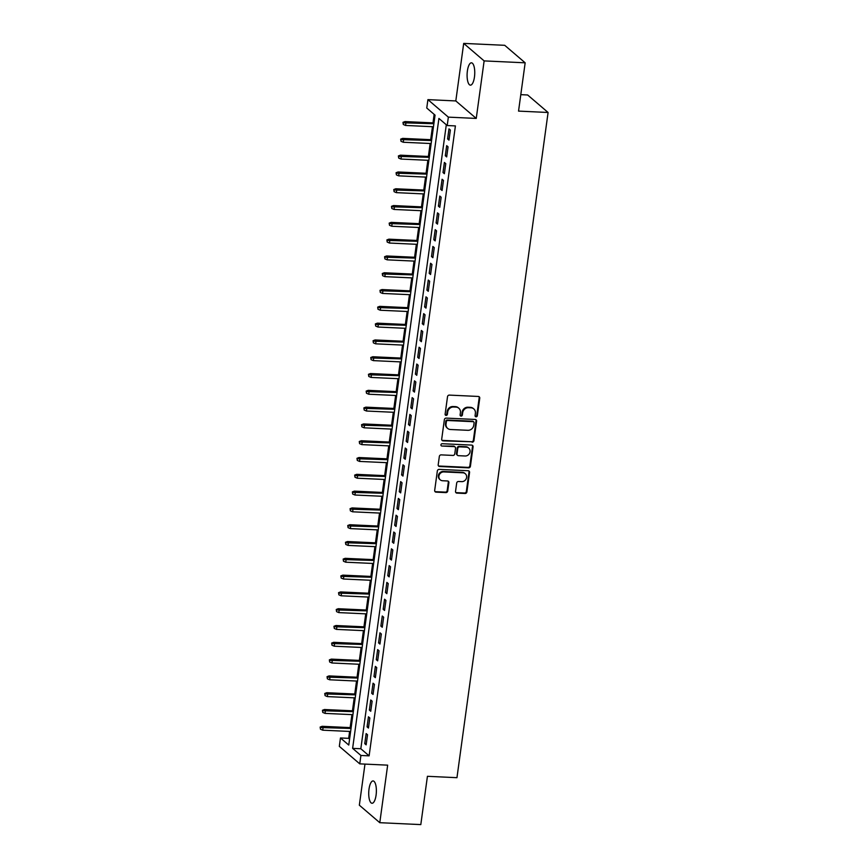 <?xml version="1.0" encoding="UTF-8"?>
<svg xmlns="http://www.w3.org/2000/svg" width="868" height="868" viewBox="0 0 868 868"><rect width="100%" height="100%" fill="white"/><g stroke="black" fill="none" stroke-linecap="round" stroke-linejoin="round"><path stroke-width="1.3" d="M476.055 416.803A1.204 1.096 130.6 0 0 477.335 415.696L479.744 398.184A1.714 1.562 130.6 0 0 478.355 396.459L449.364 395.103A1.714 1.562 130.6 0 0 447.519 396.676L445.121 414.199A1.204 1.096 130.6 0 0 446.087 415.403A1.204 1.096 130.6 0 0 447.378 414.307L447.693 412.04A5.49 4.991 130.6 0 1 453.563 407.005L455.982 407.114A5.49 4.991 130.6 0 1 460.409 412.625L460.105 414.893A1.204 1.096 130.6 0 0 461.071 416.097A1.204 1.096 130.6 0 0 462.362 415.002L462.666 412.734A5.49 4.991 130.6 0 1 468.546 407.7L470.966 407.808A5.49 4.991 130.6 0 1 475.393 413.331L475.089 415.588A1.204 1.096 130.6 0 0 476.055 416.803M475.197 416.271A1.204 1.096 130.6 0 0 476.792 415.229L479.19 397.707A1.714 1.562 130.6 0 0 478.941 396.6M445.241 414.871A1.204 1.096 130.6 0 0 446.825 413.83L447.139 411.562L447.693 412.04M460.214 415.577A1.204 1.096 130.6 0 0 461.809 414.524L462.112 412.257L462.666 412.734M376.083 795.131A11.175 3.797 -87.3 0 0 373.066 780.94A11.175 3.797 -87.3 0 0 369.019 789.077A11.175 3.797 -87.3 0 0 372.036 803.269A11.175 3.797 -87.3 0 0 376.083 795.131M474.46 77.013A11.175 3.797 -87.3 0 0 471.443 62.821A11.175 3.797 -87.3 0 0 467.385 70.959A11.175 3.797 -87.3 0 0 470.402 85.151A11.175 3.797 -87.3 0 0 474.46 77.013M455.537 491.386A1.714 1.562 130.6 0 0 456.926 493.111L465.064 493.491A1.714 1.562 130.6 0 0 466.897 491.917L469.566 472.463A1.714 1.562 130.6 0 0 468.178 470.738L439.186 469.382A1.714 1.562 130.6 0 0 437.342 470.955L434.684 490.42A1.714 1.562 130.6 0 0 436.061 492.145L445.892 492.601A1.714 1.562 130.6 0 0 447.725 491.028L448.875 482.695A1.714 1.562 130.6 0 0 447.487 480.97L442.615 480.742A4.59 4.166 130.6 0 1 439.295 474.807A4.59 4.166 130.6 0 1 443.819 471.921L462.904 472.81A4.59 4.166 130.6 0 1 466.224 478.756A4.59 4.166 130.6 0 1 461.7 481.631L458.521 481.49A1.714 1.562 130.6 0 0 456.687 483.064L455.537 491.386M360.914 755.464L359.764 763.862L339.323 746.361L340.473 737.963L348.762 745.059L435.052 115.129L426.763 108.033L427.913 99.636L448.355 117.137L447.204 125.534L438.915 118.439L352.625 748.368L360.914 755.464L369.117 755.844L455.407 125.914L447.204 125.534M525.162 62.811L484.127 60.901L463.696 43.4L504.72 45.31L525.162 62.811L518.543 111.104L548.088 112.482L456.959 777.685L427.425 776.307L420.806 824.6L379.783 822.69L387.66 765.153L359.764 763.862M463.696 43.4L455.809 100.938L476.25 118.428L484.127 60.901M476.25 118.428L448.355 117.137M472.084 442.213A1.714 1.562 130.6 0 0 473.928 440.64L476.586 421.175A1.714 1.562 130.6 0 0 475.208 419.461L446.206 418.105A1.714 1.562 130.6 0 0 444.373 419.678L441.704 439.143A1.714 1.562 130.6 0 0 443.092 440.857L471.53 441.736A1.714 1.562 130.6 0 0 473.375 440.163L476.033 420.709A1.714 1.562 130.6 0 0 475.783 419.602M473.071 446.825L470.413 466.279A1.714 1.562 130.6 0 1 468.579 467.852L439.577 466.496A1.714 1.562 130.6 0 1 438.199 464.781L439.338 456.449A1.714 1.562 130.6 0 1 441.172 454.875L452.933 455.429A1.714 1.562 130.6 0 0 454.767 453.845L455.526 448.322A1.714 1.562 130.6 0 0 454.138 446.608L441.899 446.033A1.204 1.096 130.6 0 1 441.031 444.481A1.204 1.096 130.6 0 1 442.213 443.722L471.693 445.1A1.714 1.562 130.6 0 1 473.071 446.825L472.528 446.347L469.859 465.801L470.413 466.279M364.972 764.1L359.341 805.189L379.783 822.69M448.984 140.128L450.362 130.048L448.984 128.865L447.606 138.945L448.984 140.128M446.684 156.924L448.062 146.844L446.684 145.661L445.306 155.741L446.684 156.924M444.383 173.719L445.761 163.64L444.383 162.457L443.005 172.537L444.383 173.719M442.083 190.515L443.461 180.436L442.083 179.253L440.705 189.332L442.083 190.515M439.783 207.322L441.161 197.242L439.783 196.059L438.405 206.139L439.783 207.322M437.483 224.118L438.861 214.038L437.483 212.855L436.094 222.935L437.483 224.118M435.183 240.913L436.561 230.834L435.183 229.651L433.794 239.731L435.183 240.913M432.882 257.709L434.26 247.63L432.882 246.447L431.494 256.527L432.882 257.709M430.571 274.505L431.96 264.425L430.571 263.243L429.193 273.322L430.571 274.505M428.271 291.312L429.66 281.232L428.271 280.049L426.893 290.129L428.271 291.312M425.971 308.107L427.36 298.028L425.971 296.845L424.593 306.925L425.971 308.107M423.671 324.903L425.049 314.824L423.671 313.641L422.293 323.721L423.671 324.903M421.371 341.699L422.749 331.619L421.371 330.437L419.993 340.516L421.371 341.699M419.07 358.495L420.448 348.415L419.07 347.233L417.692 357.312L419.07 358.495M416.77 375.301L418.148 365.222L416.77 364.039L415.392 374.119L416.77 375.301M414.47 392.097L415.848 382.018L414.47 380.835L413.092 390.915L414.47 392.097M412.17 408.893L413.548 398.813L412.17 397.631L410.792 407.71L412.17 408.893M409.87 425.689L411.248 415.609L409.87 414.427L408.481 424.506L409.87 425.689M407.569 442.485L408.947 432.416L407.569 431.233L406.181 441.302L407.569 442.485M405.269 459.291L406.647 449.212L405.269 448.029L403.88 458.109L405.269 459.291M402.969 476.087L404.347 466.007L402.969 464.825L401.58 474.904L402.969 476.087M400.658 492.883L402.047 482.803L400.658 481.621L399.28 491.7L400.658 492.883M398.358 509.679L399.747 499.599L398.358 498.416L396.98 508.496L398.358 509.679M396.058 526.475L397.446 516.406L396.058 515.223L394.68 525.292L396.058 526.475M393.757 543.281L395.135 533.202L393.757 532.019L392.379 542.099L393.757 543.281M391.457 560.077L392.835 549.997L391.457 548.815L390.079 558.894L391.457 560.077M389.157 576.873L390.535 566.793L389.157 565.61L387.779 575.69L389.157 576.873M386.857 593.669L388.235 583.589L386.857 582.406L385.479 592.486L386.857 593.669M384.557 610.475L385.934 600.396L384.557 599.213L383.179 609.293L384.557 610.475M382.256 627.271L383.634 617.191L382.256 616.009L380.878 626.088L382.256 627.271M379.956 644.067L381.334 633.987L379.956 632.805L378.567 642.884L379.956 644.067M377.656 660.863L379.034 650.783L377.656 649.6L376.267 659.68L377.656 660.863M375.356 677.658L376.734 667.579L375.356 666.396L373.967 676.476L375.356 677.658M373.056 694.465L374.434 684.385L373.045 683.203L371.667 693.282L373.056 694.465M370.744 711.261L372.133 701.181L370.744 699.999L369.367 710.078L370.744 711.261M368.444 728.057L369.833 717.977L368.444 716.794L367.066 726.874L368.444 728.057M446.304 124.764L360.828 748.748L369.117 755.844M366.144 733.59L364.766 743.67L366.144 744.852L367.533 734.773L366.144 733.59M434.152 114.359L432.991 122.876M432.459 126.706L430.691 139.683M430.159 143.502L428.391 156.479M427.859 160.298L426.079 173.274M425.559 177.094L423.779 190.07M423.259 193.9L421.479 206.866M420.958 210.696L419.179 223.673M418.658 227.492L416.879 240.469M416.358 244.288L414.579 257.264M414.058 261.084L412.278 274.06M411.757 277.89L409.978 290.856M409.457 294.686L407.678 307.663M407.157 311.482L405.378 324.458M404.846 328.278L403.077 341.254M402.546 345.073L400.777 358.05M400.246 361.88L398.477 374.857M397.945 378.676L396.166 391.652M395.645 395.472L393.866 408.448M393.345 412.267L391.566 425.244M391.045 429.074L389.265 442.04M388.745 445.87L386.965 458.846M386.444 462.666L384.665 475.642M384.144 479.461L382.365 492.438M381.844 496.257L380.065 509.234M379.544 513.064L377.764 526.03M377.244 529.86L375.464 542.836M374.933 546.656L373.164 559.632M372.632 563.451L370.864 576.428M370.332 580.247L368.564 593.224M368.032 597.054L366.253 610.02M365.732 613.85L363.952 626.826M363.432 630.645L361.652 643.622M361.131 647.441L359.352 660.418M358.831 664.237L357.052 677.214M356.531 681.044L354.752 694.009M354.231 697.839L352.451 710.816M351.931 714.635L350.151 727.612M349.63 731.431L348.676 738.342L349.576 739.113M548.088 112.482L527.646 94.981L520.8 94.655M348.676 738.342L340.473 737.963M455.809 100.938L427.913 99.636M360.828 748.748L352.625 748.368M447.606 138.945L449.136 139.01M445.306 155.741L446.836 155.806M443.005 172.537L444.535 172.613M440.705 189.332L442.235 189.408M438.405 206.139L439.935 206.204M436.094 222.935L437.635 223M433.794 239.731L435.335 239.807M431.494 256.527L433.034 256.602M429.193 273.322L430.723 273.398M426.893 290.129L428.423 290.194M424.593 306.925L426.123 306.99M422.293 323.721L423.823 323.797M419.993 340.516L421.522 340.592M417.692 357.312L419.222 357.388M415.392 374.119L416.922 374.184M413.092 390.915L414.622 390.98M410.792 407.71L412.322 407.786M408.481 424.506L410.021 424.582M406.181 441.302L407.721 441.378M403.88 458.109L405.421 458.174M401.58 474.904L403.121 474.97M399.28 491.7L400.81 491.776M396.98 508.496L398.51 508.572M394.68 525.292L396.209 525.368M392.379 542.099L393.909 542.164M390.079 558.894L391.609 558.959M387.779 575.69L389.309 575.766M385.479 592.486L387.009 592.562M383.179 609.293L384.708 609.358M380.878 626.088L382.408 626.154M378.567 642.884L380.108 642.96M376.267 659.68L377.808 659.756M373.967 676.476L375.508 676.552M371.667 693.282L373.207 693.348M369.367 710.078L370.896 710.143M367.066 726.874L368.596 726.95M364.766 743.67L366.296 743.746M473.809 408.915L473.255 408.448A5.49 4.991 130.6 0 0 470.413 407.342L470.966 407.808M462.112 412.257A5.49 4.991 130.6 0 1 467.993 407.222L470.413 407.342M458.825 408.22L458.271 407.743A5.49 4.991 130.6 0 0 455.429 406.636L455.982 407.114M447.139 411.562A5.49 4.991 130.6 0 1 453.009 406.528L455.429 406.636M441.953 440.239A1.714 1.562 130.6 0 0 442.539 440.391L471.53 441.736M474.08 422.89A1.204 1.096 130.6 0 0 473.114 421.685L447.66 420.503A1.204 1.096 130.6 0 0 446.38 421.598L446.054 423.985A5.49 4.991 130.6 0 0 450.481 429.508L467.885 430.311A5.49 4.991 130.6 0 0 473.754 425.277L474.08 422.89M473.733 421.924L473.19 421.447A1.204 1.096 130.6 0 0 472.561 421.208L473.114 421.685M447.638 428.401L447.085 427.924A5.49 4.991 130.6 0 1 445.501 423.519L445.826 421.132A1.204 1.096 130.6 0 1 447.107 420.025L472.561 421.208M438.449 465.877A1.714 1.562 130.6 0 0 439.024 466.029L468.026 467.375A1.714 1.562 130.6 0 0 469.859 465.801M455.027 446.944L454.474 446.477A1.714 1.562 130.6 0 0 453.584 446.13L441.899 446.033M465.129 455.993A4.59 4.166 130.6 0 0 468.72 448.094A4.59 4.166 130.6 0 0 466.344 447.172L459.617 446.857A1.714 1.562 130.6 0 0 457.783 448.43L457.024 453.953A1.714 1.562 130.6 0 0 458.412 455.678L465.129 455.993M468.72 448.094L468.167 447.628A4.59 4.166 130.6 0 0 465.791 446.694L466.344 447.172M457.523 455.331L456.969 454.854A1.714 1.562 130.6 0 1 456.47 453.487L457.23 447.953A1.714 1.562 130.6 0 1 459.064 446.38L465.791 446.694M472.528 446.347A1.714 1.562 130.6 0 0 472.279 445.241M465.291 473.744L464.738 473.266A4.59 4.166 130.6 0 0 462.362 472.344L462.904 472.81M440.239 479.82L439.685 479.342A4.59 4.166 130.6 0 1 443.266 471.454L462.362 472.344M434.933 491.527A1.714 1.562 130.6 0 0 435.519 491.668L445.338 492.123A1.714 1.562 130.6 0 0 447.183 490.55L448.322 482.228A1.714 1.562 130.6 0 0 448.072 481.122M455.798 492.492A1.714 1.562 130.6 0 0 456.373 492.633L464.51 493.013A1.714 1.562 130.6 0 0 466.344 491.44L469.013 471.986A1.714 1.562 130.6 0 0 468.763 470.879M402.991 122.345L403.305 124.493L402.991 122.345L404.987 121.574L405.985 122.431L405.573 125.448L433.457 126.75M403.533 122.811L433.87 123.723M404.987 121.574L433.978 122.93M405.573 125.448L403.305 124.493M400.68 139.14L401.005 141.289L400.68 139.14L402.687 138.381L403.685 139.227L403.273 142.254L431.157 143.546M401.233 139.607L431.57 140.529M402.687 138.381L431.678 139.726M403.273 142.254L401.005 141.289M398.379 155.936L398.705 158.084L398.379 155.936L400.387 155.177L401.385 156.023L400.973 159.05L428.857 160.341M398.933 156.414L429.269 157.325M400.387 155.177L429.378 156.522M400.973 159.05L398.705 158.084M396.079 172.732L396.405 174.891L396.079 172.732L398.086 171.972L399.085 172.819L398.662 175.846L426.557 177.148M396.633 173.209L426.969 174.121M398.086 171.972L427.078 173.318M398.662 175.846L396.405 174.891M393.779 189.528L394.105 191.687L393.779 189.528L395.786 188.768L396.784 189.625L396.361 192.642L424.257 193.944M394.332 190.005L424.669 190.917M395.786 188.768L424.777 190.114M396.361 192.642L394.105 191.687M391.479 206.334L391.804 208.483L391.479 206.334L393.486 205.564L394.484 206.421L394.061 209.448L421.956 210.74M392.032 206.801L422.369 207.712M393.486 205.564L422.477 206.92M394.061 209.448L391.804 208.483M389.179 223.13L389.504 225.279L389.179 223.13L391.186 222.371L392.173 223.217L391.761 226.244L419.645 227.535M389.732 223.597L420.069 224.519M391.186 222.371L420.177 223.716M391.761 226.244L389.504 225.279M386.878 239.926L387.204 242.074L386.878 239.926L388.886 239.167L389.873 240.013L389.461 243.04L417.345 244.342M387.432 240.403L417.768 241.315M388.886 239.167L417.877 240.512M389.461 243.04L387.204 242.074M384.578 256.722L384.904 258.881L384.578 256.722L386.586 255.962L387.573 256.809L387.161 259.836L415.045 261.138M385.132 257.199L415.457 258.111M386.586 255.962L415.577 257.308M387.161 259.836L384.904 258.881M382.278 273.518L382.604 275.677L382.278 273.518L384.285 272.758L385.273 273.615L384.86 276.632L412.745 277.934M382.831 273.995L413.157 274.906M384.285 272.758L413.266 274.114M384.86 276.632L382.604 275.677M379.978 290.324L380.292 292.473L379.978 290.324L381.974 289.554L382.972 290.411L382.56 293.438L410.445 294.729M380.531 290.791L410.857 291.702M381.974 289.554L410.965 290.91M382.56 293.438L380.292 292.473M377.678 307.12L377.992 309.268L377.678 307.12L379.674 306.361L380.672 307.207L380.26 310.234L408.144 311.525M378.231 307.587L408.557 308.509M379.674 306.361L408.665 307.706M380.26 310.234L377.992 309.268M375.377 323.916L375.692 326.064L375.377 323.916L377.374 323.156L378.372 324.003L377.96 327.03L405.844 328.332M375.92 324.393L406.257 325.305M377.374 323.156L406.365 324.502M377.96 327.03L375.692 326.064M373.066 340.712L373.392 342.871L373.066 340.712L375.074 339.952L376.072 340.798L375.66 343.826L403.544 345.128M373.62 341.189L403.956 342.101M375.074 339.952L404.065 341.298M375.66 343.826L373.392 342.871M370.766 357.507L371.092 359.667L370.766 357.507L372.773 356.748L373.772 357.605L373.359 360.621L401.244 361.923M371.32 357.985L401.656 358.896M372.773 356.748L401.765 358.104M373.359 360.621L371.092 359.667M368.466 374.314L368.791 376.462L368.466 374.314L370.473 373.544L371.471 374.401L371.059 377.428L398.944 378.719M369.019 374.781L399.356 375.692M370.473 373.544L399.464 374.9M371.059 377.428L368.791 376.462M366.166 391.11L366.491 393.258L366.166 391.11L368.173 390.35L369.171 391.197L368.748 394.224L396.643 395.515M366.719 391.576L397.056 392.499M368.173 390.35L397.164 391.696M368.748 394.224L366.491 393.258M363.866 407.906L364.191 410.054L363.866 407.906L365.873 407.146L366.871 407.993L366.448 411.02L394.343 412.322M364.419 408.383L394.756 409.295M365.873 407.146L394.864 408.492M366.448 411.02L364.191 410.054M361.565 424.702L361.891 426.861L361.565 424.702L363.573 423.942L364.56 424.799L364.148 427.815L392.043 429.118M362.119 425.179L392.455 426.09M363.573 423.942L392.564 425.287M364.148 427.815L361.891 426.861M359.265 441.508L359.591 443.656L359.265 441.508L361.272 440.738L362.26 441.595L361.847 444.611L389.732 445.913M359.819 441.975L390.155 442.886M361.272 440.738L390.264 442.094M361.847 444.611L359.591 443.656M356.965 458.304L357.291 460.452L356.965 458.304L358.972 457.534L359.96 458.391L359.547 461.418L387.432 462.709M357.518 458.771L387.855 459.693M358.972 457.534L387.963 458.89M359.547 461.418L357.291 460.452M354.665 475.1L354.99 477.248L354.665 475.1L356.672 474.34L357.659 475.187L357.247 478.214L385.132 479.505M355.218 475.577L385.544 476.489M356.672 474.34L385.663 475.686M357.247 478.214L354.99 477.248M352.365 491.896L352.679 494.055L352.365 491.896L354.372 491.136L355.359 491.982L354.947 495.01L382.831 496.312M352.918 492.373L383.244 493.284M354.372 491.136L383.352 492.481M354.947 495.01L352.679 494.055M350.064 508.691L350.379 510.851L350.064 508.691L352.061 507.932L353.059 508.789L352.647 511.805L380.531 513.107M350.618 509.169L380.944 510.08M352.061 507.932L381.052 509.277M352.647 511.805L350.379 510.851M347.764 525.498L348.079 527.646L347.764 525.498L349.761 524.728L350.759 525.585L350.346 528.601L378.231 529.903M348.318 525.965L378.643 526.876M349.761 524.728L378.752 526.084M350.346 528.601L348.079 527.646M345.464 542.294L345.779 544.442L345.464 542.294L347.46 541.534L348.459 542.381L348.046 545.408L375.931 546.699M346.006 542.76L376.343 543.683M347.46 541.534L376.452 542.88M348.046 545.408L345.779 544.442M343.153 559.09L343.478 561.238L343.153 559.09L345.16 558.33L346.158 559.176L345.746 562.204L373.631 563.495M343.706 559.567L374.043 560.478M345.16 558.33L374.151 559.676M345.746 562.204L343.478 561.238M340.853 575.885L341.178 578.045L340.853 575.885L342.86 575.126L343.858 575.972L343.446 578.999L371.33 580.301M341.406 576.363L371.743 577.274M342.86 575.126L371.851 576.471M343.446 578.999L341.178 578.045M338.553 592.681L338.878 594.84L338.553 592.681L340.56 591.922L341.558 592.779L341.146 595.795L369.03 597.097M339.106 593.159L369.442 594.07M340.56 591.922L369.551 593.267M341.146 595.795L338.878 594.84M336.252 609.488L336.578 611.636L336.252 609.488L338.26 608.718L339.258 609.575L338.835 612.602L366.73 613.893M336.806 609.954L367.142 610.866M338.26 608.718L367.251 610.074M338.835 612.602L336.578 611.636M333.952 626.284L334.278 628.432L333.952 626.284L335.959 625.524L336.958 626.37L336.534 629.398L364.43 630.689M334.505 626.75L364.842 627.673M335.959 625.524L364.951 626.87M336.534 629.398L334.278 628.432M331.652 643.08L331.977 645.228L331.652 643.08L333.659 642.32L334.647 643.166L334.234 646.193L362.119 647.495M332.205 643.557L362.542 644.468M333.659 642.32L362.65 643.665M334.234 646.193L331.977 645.228M329.352 659.875L329.677 662.034L329.352 659.875L331.359 659.116L332.346 659.962L331.934 662.989L359.819 664.291M329.905 660.353L360.242 661.264M331.359 659.116L360.35 660.461M331.934 662.989L329.677 662.034M327.052 676.671L327.377 678.83L327.052 676.671L329.059 675.912L330.046 676.769L329.634 679.785L357.518 681.087M327.605 677.149L357.941 678.06M329.059 675.912L358.05 677.268M329.634 679.785L327.377 678.83M324.751 693.478L325.077 695.626L324.751 693.478L326.759 692.707L327.746 693.565L327.334 696.592L355.218 697.883M325.305 693.944L355.63 694.856M326.759 692.707L355.75 694.064M327.334 696.592L325.077 695.626M322.451 710.274L322.766 712.422L322.451 710.274L324.458 709.514L325.446 710.36L325.033 713.387L352.918 714.679M323.004 710.74L353.33 711.662M324.458 709.514L353.439 710.859M325.033 713.387L322.766 712.422M320.151 727.069L320.466 729.218L320.151 727.069L322.147 726.31L323.146 727.156L322.733 730.183L350.618 731.485M320.704 727.547L351.03 728.458M322.147 726.31L351.139 727.655M322.733 730.183L320.466 729.218M476.792 415.229L477.335 415.696M446.825 413.83L447.378 414.307M461.809 414.524L462.362 415.002M467.993 407.222L468.546 407.7M453.009 406.528L453.563 407.005M479.19 397.707L479.744 398.184M442.539 440.391L443.092 440.857M476.033 420.709L476.586 421.175M473.375 440.163L473.928 440.64M447.107 420.025L447.66 420.503M445.826 421.132L446.38 421.598M445.501 423.519L446.054 423.985M468.026 467.375L468.579 467.852M439.024 466.029L439.577 466.496M453.584 446.13L454.138 446.608M459.064 446.38L459.617 446.857M457.23 447.953L457.783 448.43M456.47 453.487L457.024 453.953M443.266 471.454L443.819 471.921M448.322 482.228L448.875 482.695M447.183 490.55L447.725 491.028M445.338 492.123L445.892 492.601M435.519 491.668L436.061 492.145M469.013 471.986L469.566 472.463M466.344 491.44L466.897 491.917M464.51 493.013L465.064 493.491M456.373 492.633L456.926 493.111"/></g></svg>

